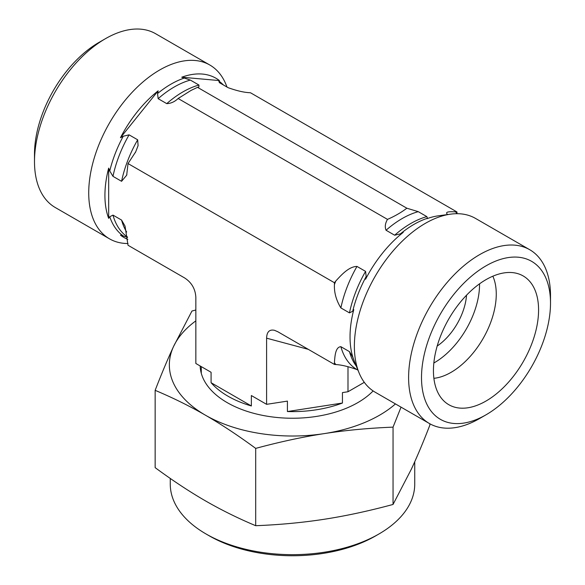 <?xml version="1.0" encoding="UTF-8"?>
<svg xmlns="http://www.w3.org/2000/svg" width="585" height="585" viewBox="0 0 585 585"><rect width="100%" height="100%" fill="white"/><g stroke="black" fill="none" stroke-linecap="round" stroke-linejoin="round"><path stroke-width="0.88" d="M357.961 370.159L356.982 369.596C348.572 366.561 341.508 364.879 335.783 364.55L334.43 364.433L334.43 362.62C334.891 356.236 335.373 347.007 340.88 346.686L349.472 351.643L352.696 356.996L353.779 359.87A91.962 53.096 -60 0 1 353.779 309.633L352.696 311.257L349.472 312.88L340.88 307.922C336.207 300.244 334.057 292.449 334.43 284.537L334.43 282.723L128.02 163.559L126.689 175.178L121.57 181.306L112.978 176.341L109.753 170.988L108.671 168.114L108.671 218.359L109.753 216.735L112.978 215.112L121.57 220.07L125.029 226.081L128.02 245.261L184.67 277.97C191.653 282.54 195.375 288.99 195.843 297.319L195.843 363.482L211.083 372.279L211.083 382.707A91.223 52.665 0 0 0 251.36 405.968L251.36 395.54L266.599 404.337L287.418 401.113L287.418 411.54A91.223 52.665 0 0 0 342.444 403.028L342.444 392.601L347.995 391.745L364.301 382.334M287.418 411.54L342.444 403.028M347.995 391.745L347.995 366.693M266.599 404.337L266.599 338.174L308.295 349.347M211.083 382.707L251.36 405.968M433.887 378.327A63.853 36.87 120 0 0 496.263 294.123A63.853 36.87 120 0 0 492.848 276.2M433.441 370.685A74.346 42.924 -60 0 1 462.289 299.864A74.346 42.924 -60 0 1 517.169 273.458A74.346 42.924 -60 0 1 523.18 361.801A74.346 42.924 -60 0 1 443.671 400.762A74.346 42.924 -60 0 1 433.441 370.685M433.836 363.007A63.853 36.87 120 0 0 479.554 284.478A63.853 36.87 120 0 0 479.554 283.82M437.178 346.049A45.608 26.332 120 0 0 466.537 295.191M550.507 303.096L550.507 295.652A100.342 57.93 120 0 0 529.725 249.715A100.342 57.93 120 0 0 452.402 276.595A100.342 57.93 120 0 0 408.608 377.574A100.342 57.93 120 0 0 429.39 423.511A100.342 57.93 120 0 0 479.561 418.538L486.011 414.816A91.223 52.665 -60 0 1 421.507 377.574A91.223 52.665 -60 0 1 486.011 265.853A91.223 52.665 -60 0 1 550.507 303.096A91.223 52.665 -60 0 1 486.011 414.816M529.725 249.715L475.495 218.402A100.342 57.93 120 0 0 450.64 214.147A100.342 57.93 120 0 0 354.371 346.261A100.342 57.93 120 0 0 359.044 372.806A100.342 57.93 120 0 0 375.153 392.199L429.39 423.511M334.43 282.723L335.783 281.034C341.23 275.104 348.85 266.511 356.982 266.424L365.574 271.381L366.181 276.5L365.574 279.22A91.962 53.096 -60 0 1 403.255 232.347L400.484 233.817L394.648 235.214L386.056 230.249C384.696 226.973 385.179 223.346 387.497 219.382C394.846 216.172 401.295 212.45 406.853 208.209L418.253 211.66L426.845 216.618L427.459 218.249L426.853 218.724A91.962 53.096 -60 0 1 438.253 215.836L450.64 214.147M447.81 214.534L447.328 214.256C444.454 211.317 451.101 211.668 455.62 211.85L456.98 211.967L456.98 213.701M334.43 364.433L277.773 331.724L274.475 330.306C269.444 329.231 266.818 331.856 266.599 338.174M387.497 219.382L178.147 98.514L177.665 98.887M406.853 208.209L197.503 87.34L191.068 90.412L178.147 98.514C174.644 101.797 170.842 103.501 166.747 103.633L158.155 98.675L157.54 93.556L158.147 90.836L120.466 137.709L123.238 136.239L129.08 134.843L137.672 139.8L138.089 145.65L135.691 151.844L128.02 163.559M128.02 243.528A100.342 57.93 -60 0 1 109.505 238.834L55.275 207.521A100.342 57.93 -60 0 1 34.493 161.584A100.342 57.93 -60 0 1 105.439 38.69A100.342 57.93 -60 0 1 155.61 33.718L209.847 65.03A100.342 57.93 -60 0 1 225.956 84.43L227.038 87.07M105.439 38.69L98.989 42.412A91.223 52.665 120 0 0 34.493 154.133L34.493 161.584M109.505 238.834A100.342 57.93 -60 0 1 88.723 192.896A100.342 57.93 -60 0 1 172.553 63.926A100.342 57.93 -60 0 1 209.847 65.03M456.98 211.967L250.57 92.803L249.217 92.679C243.492 92.35 236.428 90.668 228.018 87.64L219.382 82.646M127.596 237.32L120.466 235.141A91.962 53.096 120 0 0 127.823 239.382M219.426 82.675L218.819 81.052L219.426 80.576A91.962 53.096 120 0 0 181.745 77.213L190.352 80.079L198.944 85.044L198.878 86.997L197.503 87.34M108.671 168.114A91.962 53.096 120 0 0 108.671 218.359M158.147 90.836A91.962 53.096 120 0 0 120.466 137.709M219.426 80.576L181.745 77.213M414.736 461.755L414.736 484.087A122.236 70.573 180 0 1 378.934 533.988A122.236 70.573 180 0 1 324.134 552.255A122.236 70.573 180 0 1 206.066 533.988A122.236 70.573 180 0 1 170.264 484.087L170.264 478.435M206.066 533.988L209.291 535.853A117.673 67.94 0 0 0 322.957 553.432A117.673 67.94 0 0 0 375.709 535.853L378.934 533.988M255.696 525.703L255.696 448.388C237.868 435.298 221.115 424.235 205.423 415.189C189.73 406.114 172.97 397.829 155.149 390.334L155.149 467.649C172.67 480.534 189.423 491.597 205.423 500.848C221.415 510.069 238.175 518.354 255.696 525.703C279.63 524.767 302.525 522.617 324.375 519.246C346.225 515.86 369.113 510.924 393.047 504.453L411.452 468.973C417.302 456.351 423.438 441.741 429.851 425.156L429.851 423.774M155.149 390.334C161.672 373.479 167.807 358.876 173.548 346.517L191.953 311.03L195.843 309.999M393.047 504.453L393.047 427.138C368.704 428.11 345.808 430.26 324.375 433.595C302.935 436.893 280.047 441.821 255.696 448.388M401.039 407.145L393.047 427.138M201.043 372.367A92.364 53.323 180 0 1 201.277 371.46M195.843 320.858A123.15 71.099 0 0 0 173.548 346.517A123.15 71.099 0 0 0 205.423 415.189A123.15 71.099 0 0 0 324.375 433.595A123.15 71.099 0 0 0 395.46 403.921M373.128 390.934A92.364 53.323 180 0 1 270.109 416.652A92.364 53.323 180 0 1 200.158 365.976M335.783 281.034A98.975 57.14 120 0 0 334.43 284.537M456.929 213.701A98.975 57.14 120 0 0 455.62 211.85M334.43 362.62A98.975 57.14 120 0 0 335.783 364.55M418.253 211.66A89.849 51.875 120 0 0 386.056 230.249M356.982 266.424A89.849 51.875 120 0 0 340.88 307.922M340.88 346.686A89.849 51.875 120 0 0 356.982 369.596M426.845 216.618A89.849 51.875 120 0 0 394.648 235.214M365.574 271.381A89.849 51.875 120 0 0 349.472 312.88M349.472 351.643A89.849 51.875 120 0 0 356.331 366.166M427.459 218.249A91.077 52.584 120 0 0 400.484 233.817M366.181 276.5A91.077 52.584 120 0 0 352.696 311.257M352.696 356.996A91.077 52.584 120 0 0 353.815 360.016L359.044 372.806M121.57 220.07A89.849 51.875 120 0 0 126.667 232.011M137.672 139.8A89.849 51.875 120 0 0 121.57 181.306M112.978 215.112A89.849 51.875 120 0 0 127.559 237.057M129.08 134.843A89.849 51.875 120 0 0 112.978 176.341M109.753 216.735A91.077 52.584 120 0 0 123.238 235.916M223.39 84.964A91.077 52.584 120 0 0 218.819 81.052M123.238 136.239A91.077 52.584 120 0 0 109.753 170.988M184.516 77.988A91.077 52.584 120 0 0 182.71 78.609A91.077 52.584 120 0 0 157.54 93.556M198.944 85.044A89.849 51.875 120 0 0 166.747 103.633M190.352 80.079A89.849 51.875 120 0 0 158.155 98.675M201.277 373.267L201.277 366.619M126.674 175.178L126.886 174.469M135.281 152.678L135.676 151.844M192.838 89.527L191.061 90.404M179.478 97.541L178.922 97.951"/></g></svg>
